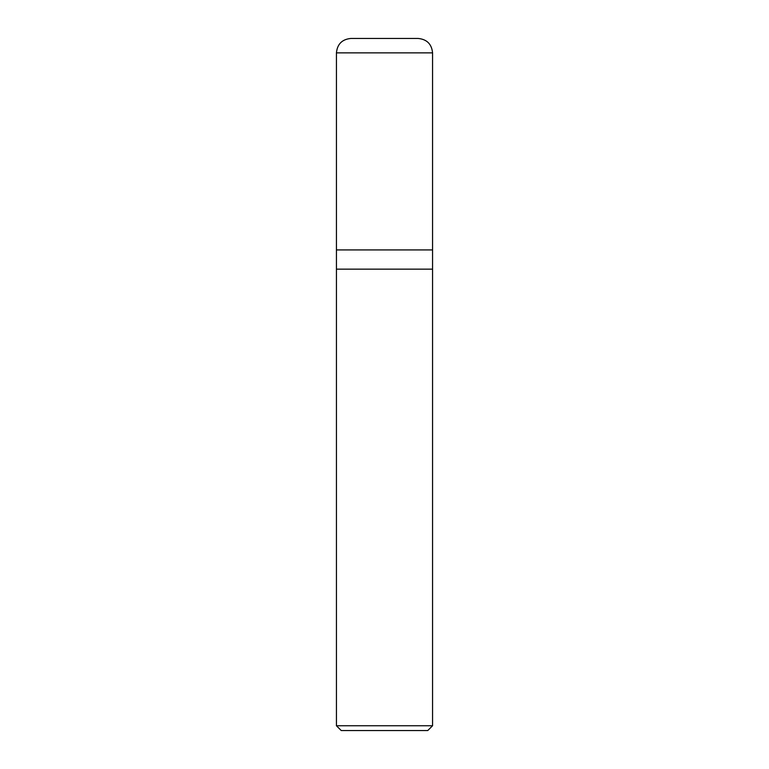 <?xml version="1.0" encoding="UTF-8"?>
<svg xmlns="http://www.w3.org/2000/svg" width="769" height="769" viewBox="0 0 769 769"><rect width="100%" height="100%" fill="white"/><g stroke="black" fill="none" stroke-linecap="round" stroke-linejoin="round"><path stroke-width="1.15" d="M336.438 249.925L432.562 249.925L432.562 52.869C431.707 44.112 426.901 39.306 418.144 38.45L350.856 38.45C342.099 39.306 337.293 44.112 336.438 52.869L336.438 249.925L336.438 52.869C337.293 44.112 342.099 39.306 350.856 38.45L418.144 38.45C426.901 39.306 431.707 44.112 432.562 52.869L336.438 52.869L432.562 52.869L432.562 249.925L336.438 249.925L336.438 725.744L341.244 730.55L427.756 730.55L432.562 725.744L432.562 249.925L432.562 269.15L336.438 269.15L336.438 249.925M336.438 269.15L432.562 269.15L432.562 725.744L336.438 725.744L336.438 269.15M336.438 725.744L432.562 725.744L427.756 730.55L341.244 730.55L336.438 725.744"/></g></svg>
